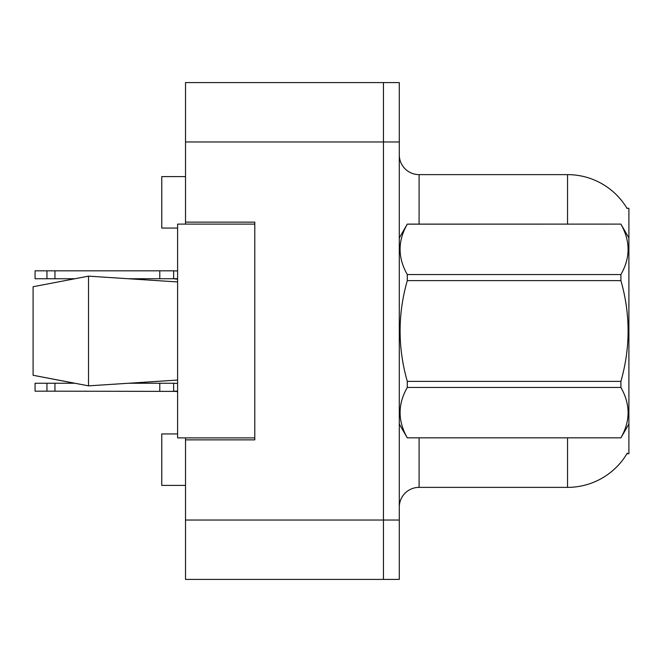 <?xml version="1.0" encoding="UTF-8"?>
<svg xmlns="http://www.w3.org/2000/svg" width="662" height="662" viewBox="0 0 662 662"><rect width="100%" height="100%" fill="white"/><g stroke="black" fill="none" stroke-linecap="round" stroke-linejoin="round"><path stroke-width="0.99" d="M185.517 437.888L185.517 579.416L383.455 579.416L383.455 82.585L185.517 82.585L185.517 224.112M185.517 222.134L254.796 222.134L254.796 439.866L185.517 439.866M626.955 453.727L628.9 453.727L628.9 208.273L626.955 208.273M177.598 433.933L161.76 433.933L161.76 485.395L185.517 485.395M177.598 228.067L161.76 228.067L161.76 176.605L185.517 176.605M399.285 507.166A19.794 19.794 0 0 1 419.087 487.373L567.541 487.373L567.541 437.888M627.303 453.131A69.278 69.278 0 0 1 567.541 487.373M567.541 224.112L567.541 174.627A69.278 69.278 0 0 1 627.104 208.522A69.278 69.278 0 0 0 567.541 174.627L419.087 174.627A19.794 19.794 0 0 1 399.285 154.834A19.794 19.794 0 0 0 419.087 174.627L419.087 224.112M383.455 82.585L399.285 82.585L399.285 579.416L383.455 579.416M628.9 357.521L628.9 358.912M177.598 391.151L173.634 391.176L173.634 383.257L128.784 383.257L177.598 380.054L88.526 385.855L33.1 375.271L74.607 383.257L35.078 383.257L35.078 391.176L46.952 391.176L46.952 383.257M628.9 237.964L620.898 224.112L407.287 224.17C397.705 240.894 397.705 257.692 407.287 274.548L407.287 280.622C397.705 314.119 397.705 347.707 407.287 381.378L407.287 387.452C397.705 404.176 397.705 420.966 407.287 437.83L620.898 437.83C630.481 421.106 630.481 404.308 620.898 387.452L407.287 387.452M407.287 274.548L620.898 274.548C630.481 257.824 630.481 241.034 620.898 224.17M620.898 274.548L620.898 280.622L407.287 280.622M407.287 381.378L620.898 381.378C630.489 347.707 630.489 314.119 620.898 280.622M620.898 381.378L620.898 387.452M628.9 424.036L620.898 437.888M399.285 237.964L407.287 224.112L620.898 224.112M399.285 424.036L407.287 437.888M407.287 437.83L620.898 437.83M33.1 286.729L88.526 276.145L33.1 286.729L33.1 375.271L88.526 385.855L177.598 380.054M88.526 276.145L177.598 281.946L88.526 276.145L88.526 385.855M254.796 437.888L177.598 437.888L177.598 224.112L254.796 224.112M173.634 383.257L177.598 383.422M177.598 391.391L46.952 391.176M159.782 391.176L159.782 383.257M54.946 391.176L54.946 383.257M177.598 278.719L128.784 278.743M177.598 279.033L173.634 278.743L177.598 279.198L173.634 278.743L177.598 279.198L173.634 278.743L177.598 279.198L173.634 278.743L177.598 279.198L173.634 278.743L177.598 279.198L173.634 278.743L177.598 279.198L173.634 278.743L177.598 278.959L173.634 278.743L177.598 278.959L173.634 278.743L177.598 278.959L173.634 278.743L177.598 278.959L173.634 278.743L177.598 278.959L173.634 278.743L177.598 278.959L173.634 278.743L173.634 270.824L177.598 270.99M74.607 278.743L35.078 278.743L35.078 270.824L173.634 270.824M159.782 278.743L159.782 270.824M54.946 278.743L54.946 270.824M46.952 278.743L46.952 270.824M185.517 520.034L399.285 520.034M185.517 141.966L399.285 141.966M419.087 437.888L419.087 487.373M399.674 237.294A19.794 3.434 0 0 1 399.285 236.615M177.598 391.465L173.634 391.176L177.598 391.631"/></g></svg>
